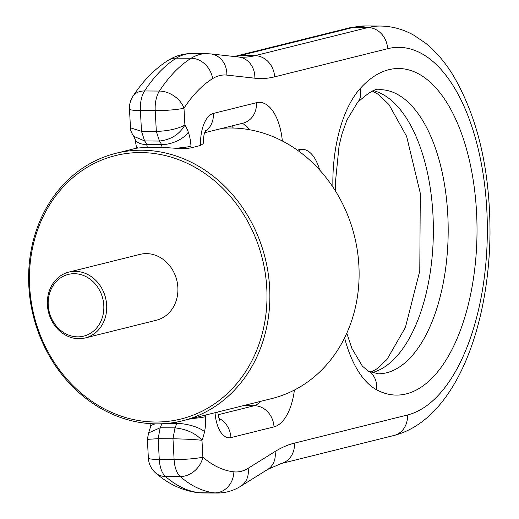 <?xml version="1.0" encoding="UTF-8"?>
<svg xmlns="http://www.w3.org/2000/svg" width="519" height="519" viewBox="0 0 519 519"><rect width="100%" height="100%" fill="white"/><g stroke="black" fill="none" stroke-linecap="round" stroke-linejoin="round"><path stroke-width="0.78" d="M188.319 132.163A21.208 11.055 160.5 0 1 161.435 144.645A12.722 6.189 -89.6 0 0 159.45 141.051L144.632 140.954L133.727 136.322C131.365 132.702 130.282 129.873 130.483 127.83L141.512 131.333L140.39 110.528A21.208 10.322 -89.6 0 1 144.561 90.968L159.378 91.065A212.05 103.203 -89.6 0 1 191.161 58.245A21.208 17.704 58.1 0 1 212.589 78.648A190.849 92.882 -89.6 0 0 183.986 108.186A21.208 2.29 176.9 0 1 155.207 110.625A21.208 10.322 -89.6 0 1 159.378 91.065A21.208 14.824 33.4 0 1 183.986 108.186L184.9 125.053C177.796 128.874 168.273 130.996 156.336 131.43L159.45 141.051C170.972 139.741 179.457 134.408 184.9 125.053A33.93 16.511 -89.6 0 1 188.319 132.163A29.687 14.448 -89.6 0 1 190.973 146.228L191.063 147.837L200.568 145.469A29.687 14.448 -89.6 0 1 213.38 113.421L256.464 102.697A48.773 23.738 -89.6 0 1 282.349 140.986M203.48 415.583L215.041 412.702A29.687 14.448 -89.6 0 0 230.936 437.601A21.208 18.386 -104 0 0 219.024 418.359M191.063 147.837C187.456 148.577 182.15 148.713 175.137 148.239A21.208 2.29 -3.1 0 0 190.973 146.228M147.247 147.24L138.404 147.999A21.208 2.29 176.9 0 1 136.458 147.162L134.992 139.034A21.208 11.055 -19.5 0 0 146.618 144.548A8.479 4.126 -89.6 0 1 147.247 147.24L162.071 147.331L175.137 148.239M205.537 415.07L205.621 416.679A29.687 14.448 -89.6 0 1 204.544 431.672A33.93 16.511 -89.6 0 1 201.975 440.274C194.619 439.528 184.959 439.022 172.976 438.769L158.159 438.672L159.288 459.484A21.208 2.29 176.9 0 1 148.369 458.076A21.208 21.208 0 0 0 155.629 472.932A21.208 17.095 131 0 0 165.438 476.468A21.208 10.322 -89.6 0 1 159.288 459.484L174.105 459.575L172.976 438.769L174.987 427.87L160.17 427.779L158.159 438.672L147.357 439.366L148.369 458.076M248.134 468.294L275.064 451.517A21.208 17.704 58.1 0 1 267.752 469.397L240.822 486.173A21.208 17.704 -121.9 0 0 248.134 468.294A84.824 41.28 -89.6 0 1 233.887 471.842A190.849 92.882 -89.6 0 1 202.884 457.142L201.975 440.274C195.644 433.32 186.645 429.187 174.987 427.87A12.722 6.189 -89.6 0 0 176.531 423.4L167.89 423.342M222.404 128.303A137.833 119.487 76 0 1 289.706 145.119A137.833 119.487 76 0 1 358.739 284.808A137.833 119.487 76 0 1 271.781 398.579L182.539 420.792A137.833 119.487 76 0 1 98.02 406.753A137.833 119.487 76 0 1 28.993 267.064A137.833 119.487 76 0 1 115.951 153.293A137.833 119.487 76 0 1 200.47 167.332A137.833 119.487 76 0 1 269.497 307.021A137.833 119.487 76 0 1 182.539 420.792M205.654 130.619C204.973 133.195 203.837 131.151 203.214 143.646L200.568 145.469M136.458 147.162L136.516 148.207L138.404 147.999M148.622 432.904L160.17 427.779A12.722 6.189 -89.6 0 0 161.61 423.789M198.654 169.428A135.712 117.651 76 0 1 255.757 352.55A135.712 117.651 76 0 1 97.786 405.164A135.712 117.651 76 0 1 40.677 222.041A135.712 117.651 76 0 1 198.654 169.428M68.839 272.099L140.026 254.375A33.93 29.414 76 0 1 160.825 257.833A33.93 29.414 76 0 1 177.822 292.216A33.93 29.414 76 0 1 156.414 320.223L85.226 337.94A33.93 29.414 76 0 1 64.421 334.489A33.93 29.414 76 0 1 47.43 300.099A33.93 29.414 76 0 1 68.839 272.099A33.93 29.414 76 0 1 89.638 275.55A33.93 29.414 76 0 1 106.635 309.94A33.93 29.414 76 0 1 85.226 337.94M87.828 277.652A31.808 27.572 76 0 1 101.211 320.567A31.808 27.572 76 0 1 64.187 332.9A31.808 27.572 76 0 1 50.804 289.978A31.808 27.572 76 0 1 87.828 277.652M274.629 76.844A233.258 113.518 -89.6 0 1 254.842 78.2A21.208 18.502 -83.7 0 0 238.656 57.006L242.211 57.213A212.05 103.203 -89.6 0 0 254.965 55.676A21.208 18.386 76 0 1 274.629 76.844L387.641 48.708A21.208 18.386 76 0 0 367.977 27.539L353.16 27.449A205.693 100.102 -89.6 0 1 365.532 25.95L380.349 26.047A205.693 100.102 -89.6 0 0 367.977 27.539L254.965 55.676L240.141 55.578A212.05 103.203 -89.6 0 1 234.958 56.597M349.177 27.922A21.208 18.386 -104 0 1 353.16 27.449L240.141 55.578A21.208 18.386 -104 0 0 236.164 56.052L349.177 27.922L365.532 25.95M387.641 48.708A184.485 89.787 -89.6 0 1 486.803 209.637A184.485 89.787 -89.6 0 1 407.48 414.992A21.208 18.386 -104 0 1 394.077 435.447C453.671 420.163 488.807 330.454 490.007 234.108C490.202 170.213 477.778 117.067 452.737 74.684C444.815 61.884 435.713 51.336 425.418 43.038L413.883 35.24C403.334 29.278 392.156 26.21 380.349 26.047M297.335 150.127L299.541 149.576A42.409 20.643 -89.6 0 1 319.678 170.031M294.396 390.054A48.773 23.738 -89.6 0 1 274.019 426.878L230.936 437.601M275.064 451.517A233.258 113.518 -89.6 0 1 294.468 443.122L407.48 414.992M254.842 78.2L226.842 75.099A84.824 41.28 -89.6 0 0 212.589 78.648M332.887 187.002A106.025 51.602 -89.6 0 1 360.154 88.567A163.277 79.465 -89.6 0 1 476.546 212.187A163.277 79.465 -89.6 0 1 376.463 389.698A106.025 51.602 -89.6 0 1 344.59 337.863M394.077 435.447L281.064 463.584A21.208 18.386 -104 0 0 294.468 443.122M130.483 127.83L129.471 109.12A21.208 2.29 -3.1 0 0 140.39 110.528L155.207 110.625L156.336 131.43L141.512 131.333L144.632 140.954A12.722 6.189 -89.6 0 1 146.618 144.548L161.435 144.645A8.479 4.126 -89.6 0 1 162.071 147.331M168.033 60.438C175.214 55.909 183.045 53.619 191.543 53.561A106.025 51.602 -89.6 0 0 176.343 58.147A21.208 17.704 -121.9 0 0 168.033 60.438C154.662 68.956 142.959 80.912 132.929 96.313A21.208 14.824 -146.6 0 1 144.561 90.968A212.05 103.203 -89.6 0 1 176.343 58.147L191.161 58.245A106.025 51.602 -89.6 0 1 206.361 53.658L210.649 53.905A21.208 18.502 96.3 0 1 226.842 75.099M240.822 486.173C233.647 490.702 225.81 492.992 217.318 493.05A106.025 51.602 -89.6 0 1 214.704 492.894A21.208 18.502 -83.7 0 0 233.887 471.842M217.318 493.05L202.501 492.953A106.025 51.602 -89.6 0 1 199.886 492.803L214.704 492.894A212.05 103.203 -89.6 0 1 180.262 476.565A21.208 17.095 -49 0 0 202.884 457.142A21.208 2.29 -3.1 0 1 174.105 459.575A21.208 10.322 -89.6 0 0 180.262 476.565L165.438 476.468A212.05 103.203 -89.6 0 0 199.886 492.803A21.208 18.502 96.3 0 1 198.206 492.706C182.519 490.715 168.325 484.123 155.629 472.932M204.544 431.672A21.208 7.071 -168.3 0 0 176.531 423.4A8.479 4.126 -89.6 0 0 176.752 422.064M205.621 416.679A21.208 2.29 176.9 0 1 191.485 418.567M218.116 414.733L254.355 405.709A21.208 18.386 76 0 1 274.019 426.878M260.038 401.505A27.565 13.416 -89.6 0 1 254.355 405.709L243.417 405.637M299.541 149.576A21.208 18.386 76 0 1 299.56 151.743M241.672 123.503A27.565 13.416 -89.6 0 1 249.152 129.653M256.464 102.697A21.208 18.386 76 0 1 243.061 123.159L204.733 132.702M205.18 131.547A21.208 18.386 -104 0 0 213.38 113.421M360.154 88.567A21.208 16.225 41.8 0 1 357.429 102.6L346.893 120.077L341.976 133.973L339.076 145.891L335.527 181.261L335.722 191.42M376.463 389.698A21.208 17.925 -61.4 0 0 368.088 370.955L362.379 366.129L351.934 348.496L346.789 333.185M357.429 102.6C368.97 92.032 376.476 87.724 379.947 89.657A142.076 69.144 -89.6 0 1 448.182 232.175A142.076 69.144 -89.6 0 1 378.13 373.803L368.088 370.955M150.964 423.686L150.439 427.15A21.208 7.071 11.7 0 1 155.447 423.854M231.623 126.007A27.565 13.416 -89.6 0 1 233.342 128.037M373.693 90.715A142.076 69.144 -89.6 0 1 433.359 232.077A142.076 69.144 -89.6 0 1 371.889 372.668M234.101 56.506L236.164 56.052M210.649 53.905L238.656 57.006M267.752 469.397L281.064 463.584M217.746 411.995C218.746 417.873 219.453 420.637 219.861 420.293M115.951 153.293L136.51 148.175M134.992 139.034L133.72 136.315M202.501 492.953L198.206 492.706M150.439 427.15L148.635 432.872L147.357 439.366M224.669 128.154L224.526 127.771M372.525 91.143L378.306 94.361L388.9 104.475L406.624 136.354L420.299 193.315L419.78 270.879L405.397 327.47L386.999 359.427L376.625 369.028L370.728 372.227M206.361 53.658L191.543 53.561M132.929 96.313A21.208 21.208 0 0 0 129.471 109.12"/></g></svg>
